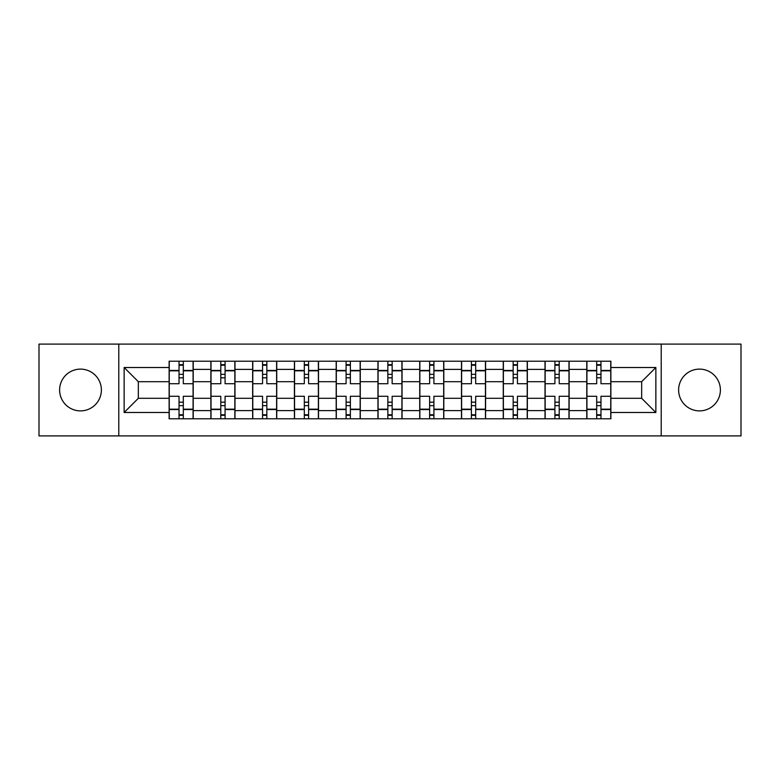 <?xml version="1.0" encoding="UTF-8"?>
<svg xmlns="http://www.w3.org/2000/svg" width="780" height="780" viewBox="0 0 780 780"><rect width="100%" height="100%" fill="white"/><g stroke="black" fill="none" stroke-linecap="round" stroke-linejoin="round"><path stroke-width="1.17" d="M699.504 369.115A20.885 20.885 0 0 0 678.62 390A20.885 20.885 0 0 0 699.504 410.885A20.885 20.885 0 0 0 720.389 390A20.885 20.885 0 0 0 699.504 369.115M80.496 369.115A20.885 20.885 0 0 0 59.611 390A20.885 20.885 0 0 0 80.496 410.885A20.885 20.885 0 0 0 101.38 390A20.885 20.885 0 0 0 80.496 369.115M661.216 435.913L741 435.913L741 344.087L39 344.087L39 435.913L661.216 435.913L661.216 344.087M210.883 418.782L210.883 369.389L193.216 369.389L193.216 418.782M193.216 369.389L193.216 361.218M210.883 369.389L210.883 361.218M234.985 361.218L234.985 418.782M252.652 418.782L252.652 361.218M276.744 361.218L276.744 418.782M294.421 418.782L294.421 361.218M318.513 361.218L318.513 418.782M336.19 418.782L336.19 361.218M360.282 361.218L360.282 418.782M377.949 418.782L377.949 361.218M402.051 361.218L402.051 418.782M419.718 418.782L419.718 361.218M443.81 361.218L443.81 418.782M461.487 418.782L461.487 361.218M485.579 361.218L485.579 418.782M503.256 418.782L503.256 361.218M527.348 361.218L527.348 418.782M545.015 418.782L545.015 361.218M569.117 361.218L569.117 418.782M586.784 418.782L586.784 361.218M586.784 398.297L569.117 398.297M545.015 398.297L527.348 398.297M503.256 398.297L485.579 398.297M461.487 398.297L443.81 398.297M419.718 398.297L402.051 398.297M377.949 398.297L360.282 398.297M336.19 398.297L318.513 398.297M294.421 398.297L276.744 398.297M252.652 398.297L234.985 398.297M210.883 398.297L193.216 398.297M586.784 381.703L569.117 381.703M545.015 381.703L527.348 381.703M503.256 381.703L485.579 381.703M461.487 381.703L443.81 381.703M419.718 381.703L402.051 381.703M377.949 381.703L360.282 381.703M336.19 381.703L318.513 381.703M294.421 381.703L276.744 381.703M252.652 381.703L234.985 381.703M210.883 381.703L193.216 381.703M138.333 398.297L169.124 398.297L169.124 381.703L138.333 381.703L138.333 398.297L124.137 412.493L124.137 367.507L169.124 367.507L169.124 381.703M610.876 381.703L610.876 398.297L641.667 398.297L641.667 381.703L610.876 381.703L610.876 361.218L169.124 361.218L169.124 367.507M610.876 367.507L655.863 367.507L655.863 412.493L610.876 412.493L610.876 398.297M169.124 398.297L169.124 418.782L610.876 418.782L610.876 412.493M169.124 412.493L124.137 412.493M118.784 435.913L118.784 344.087M183.31 414.765L179.03 414.765M179.03 365.235L183.31 365.235M225.079 414.765L220.789 414.765M220.789 365.235L225.079 365.235M266.838 414.765L262.558 414.765M262.558 365.235L266.838 365.235M308.607 414.765L304.327 414.765M304.327 365.235L308.607 365.235M350.376 414.765L346.096 414.765M346.096 365.235L350.376 365.235M392.145 414.765L387.855 414.765M387.855 365.235L392.145 365.235M433.904 414.765L429.624 414.765M429.624 365.235L433.904 365.235M475.673 414.765L471.393 414.765M471.393 365.235L475.673 365.235M517.442 414.765L513.162 414.765M513.162 365.235L517.442 365.235M559.211 414.765L554.921 414.765M554.921 365.235L559.211 365.235M600.971 414.765L596.69 414.765M596.69 365.235L600.971 365.235M124.137 367.507L138.333 381.703M641.667 398.297L655.863 412.493M641.667 381.703L655.863 367.507M193.079 418.782L193.079 383.711L183.31 383.711L183.31 361.218M179.03 361.218L179.03 383.711L169.25 383.711L169.25 361.218M193.079 383.711L193.079 361.218M169.25 418.782L169.25 396.289L179.03 396.289L179.03 418.782M183.31 418.782L183.31 396.289L193.079 396.289M179.03 377.822L183.31 377.822M169.25 396.289L169.25 383.711M183.31 402.178L179.03 402.178M183.31 415.301L179.03 415.301M179.03 405.659L183.31 405.659M183.31 374.341L179.03 374.341M179.03 364.699L183.31 364.699M234.848 418.782L234.848 383.711L225.079 383.711L225.079 361.218M220.789 361.218L220.789 383.711L211.019 383.711L211.019 361.218M234.848 383.711L234.848 361.218M211.019 418.782L211.019 396.289L220.789 396.289L220.789 418.782M225.079 418.782L225.079 396.289L234.848 396.289M220.789 377.822L225.079 377.822M211.019 396.289L211.019 383.711M225.079 402.178L220.789 402.178M225.079 415.301L220.789 415.301M220.789 405.659L225.079 405.659M225.079 374.341L220.789 374.341M220.789 364.699L225.079 364.699M276.617 418.782L276.617 383.711L266.838 383.711L266.838 361.218M262.558 361.218L262.558 383.711L252.788 383.711L252.788 361.218M276.617 383.711L276.617 361.218M252.788 418.782L252.788 396.289L262.558 396.289L262.558 418.782M266.838 418.782L266.838 396.289L276.617 396.289M262.558 377.822L266.838 377.822M252.788 396.289L252.788 383.711M266.838 402.178L262.558 402.178M266.838 415.301L262.558 415.301M262.558 405.659L266.838 405.659M266.838 374.341L262.558 374.341M262.558 364.699L266.838 364.699M318.377 418.782L318.377 383.711L308.607 383.711L308.607 361.218M304.327 361.218L304.327 383.711L294.557 383.711L294.557 361.218M318.377 383.711L318.377 361.218M294.557 418.782L294.557 396.289L304.327 396.289L304.327 418.782M308.607 418.782L308.607 396.289L318.377 396.289M304.327 377.822L308.607 377.822M294.557 396.289L294.557 383.711M308.607 402.178L304.327 402.178M308.607 415.301L304.327 415.301M304.327 405.659L308.607 405.659M308.607 374.341L304.327 374.341M304.327 364.699L308.607 364.699M360.145 418.782L360.145 383.711L350.376 383.711L350.376 361.218M346.096 361.218L346.096 383.711L336.316 383.711L336.316 361.218M360.145 383.711L360.145 361.218M336.316 418.782L336.316 396.289L346.096 396.289L346.096 418.782M350.376 418.782L350.376 396.289L360.145 396.289M346.096 377.822L350.376 377.822M336.316 396.289L336.316 383.711M350.376 402.178L346.096 402.178M350.376 415.301L346.096 415.301M346.096 405.659L350.376 405.659M350.376 374.341L346.096 374.341M346.096 364.699L350.376 364.699M401.915 418.782L401.915 383.711L392.145 383.711L392.145 361.218M387.855 361.218L387.855 383.711L378.085 383.711L378.085 361.218M401.915 383.711L401.915 361.218M378.085 418.782L378.085 396.289L387.855 396.289L387.855 418.782M392.145 418.782L392.145 396.289L401.915 396.289M387.855 377.822L392.145 377.822M378.085 396.289L378.085 383.711M392.145 402.178L387.855 402.178M392.145 415.301L387.855 415.301M387.855 405.659L392.145 405.659M392.145 374.341L387.855 374.341M387.855 364.699L392.145 364.699M443.683 418.782L443.683 383.711L433.904 383.711L433.904 361.218M429.624 361.218L429.624 383.711L419.854 383.711L419.854 361.218M443.683 383.711L443.683 361.218M419.854 418.782L419.854 396.289L429.624 396.289L429.624 418.782M433.904 418.782L433.904 396.289L443.683 396.289M429.624 377.822L433.904 377.822M419.854 396.289L419.854 383.711M433.904 402.178L429.624 402.178M433.904 415.301L429.624 415.301M429.624 405.659L433.904 405.659M433.904 374.341L429.624 374.341M429.624 364.699L433.904 364.699M485.443 418.782L485.443 383.711L475.673 383.711L475.673 361.218M471.393 361.218L471.393 383.711L461.623 383.711L461.623 361.218M485.443 383.711L485.443 361.218M461.623 418.782L461.623 396.289L471.393 396.289L471.393 418.782M475.673 418.782L475.673 396.289L485.443 396.289M471.393 377.822L475.673 377.822M461.623 396.289L461.623 383.711M475.673 402.178L471.393 402.178M475.673 415.301L471.393 415.301M471.393 405.659L475.673 405.659M475.673 374.341L471.393 374.341M471.393 364.699L475.673 364.699M527.212 418.782L527.212 383.711L517.442 383.711L517.442 361.218M513.162 361.218L513.162 383.711L503.383 383.711L503.383 361.218M527.212 383.711L527.212 361.218M503.383 418.782L503.383 396.289L513.162 396.289L513.162 418.782M517.442 418.782L517.442 396.289L527.212 396.289M513.162 377.822L517.442 377.822M503.383 396.289L503.383 383.711M517.442 402.178L513.162 402.178M517.442 415.301L513.162 415.301M513.162 405.659L517.442 405.659M517.442 374.341L513.162 374.341M513.162 364.699L517.442 364.699M568.981 418.782L568.981 383.711L559.211 383.711L559.211 361.218M554.921 361.218L554.921 383.711L545.152 383.711L545.152 361.218M568.981 383.711L568.981 361.218M545.152 418.782L545.152 396.289L554.921 396.289L554.921 418.782M559.211 418.782L559.211 396.289L568.981 396.289M554.921 377.822L559.211 377.822M545.152 396.289L545.152 383.711M559.211 402.178L554.921 402.178M559.211 415.301L554.921 415.301M554.921 405.659L559.211 405.659M559.211 374.341L554.921 374.341M554.921 364.699L559.211 364.699M610.75 418.782L610.75 383.711L600.971 383.711L600.971 361.218M596.69 361.218L596.69 383.711L586.921 383.711L586.921 361.218M610.75 383.711L610.75 361.218M586.921 418.782L586.921 396.289L596.69 396.289L596.69 418.782M600.971 418.782L600.971 396.289L610.75 396.289M596.69 377.822L600.971 377.822M586.921 396.289L586.921 383.711M600.971 402.178L596.69 402.178M600.971 415.301L596.69 415.301M596.69 405.659L600.971 405.659M600.971 374.341L596.69 374.341M596.69 364.699L600.971 364.699M545.015 369.389L527.348 369.389M503.256 369.389L485.579 369.389M461.487 369.389L443.81 369.389M419.718 369.389L402.051 369.389M377.949 369.389L360.282 369.389M336.19 369.389L318.513 369.389M294.421 369.389L276.744 369.389M252.652 369.389L234.985 369.389M586.784 369.389L569.117 369.389M545.015 410.611L527.348 410.611M503.256 410.611L485.579 410.611M461.487 410.611L443.81 410.611M419.718 410.611L402.051 410.611M377.949 410.611L360.282 410.611M336.19 410.611L318.513 410.611M294.421 410.611L276.744 410.611M252.652 410.611L234.985 410.611M210.883 410.611L193.216 410.611M586.784 410.611L569.117 410.611M193.079 370.451L183.31 370.451M179.03 370.451L169.25 370.451M179.03 370.812L169.25 370.812M179.03 409.188L169.25 409.188M179.03 409.549L169.25 409.549M193.079 409.549L183.31 409.549M193.079 370.812L183.31 370.812M193.079 409.188L183.31 409.188M234.848 370.451L225.079 370.451M220.789 370.451L211.019 370.451M220.789 370.812L211.019 370.812M220.789 409.188L211.019 409.188M220.789 409.549L211.019 409.549M234.848 409.549L225.079 409.549M234.848 370.812L225.079 370.812M234.848 409.188L225.079 409.188M276.617 370.451L266.838 370.451M262.558 370.451L252.788 370.451M262.558 370.812L252.788 370.812M262.558 409.188L252.788 409.188M262.558 409.549L252.788 409.549M276.617 409.549L266.838 409.549M276.617 370.812L266.838 370.812M276.617 409.188L266.838 409.188M318.377 370.451L308.607 370.451M304.327 370.451L294.557 370.451M304.327 370.812L294.557 370.812M304.327 409.188L294.557 409.188M304.327 409.549L294.557 409.549M318.377 409.549L308.607 409.549M318.377 370.812L308.607 370.812M318.377 409.188L308.607 409.188M360.145 370.451L350.376 370.451M346.096 370.451L336.316 370.451M346.096 370.812L336.316 370.812M346.096 409.188L336.316 409.188M346.096 409.549L336.316 409.549M360.145 409.549L350.376 409.549M360.145 370.812L350.376 370.812M360.145 409.188L350.376 409.188M401.915 370.451L392.145 370.451M387.855 370.451L378.085 370.451M387.855 370.812L378.085 370.812M387.855 409.188L378.085 409.188M387.855 409.549L378.085 409.549M401.915 409.549L392.145 409.549M401.915 370.812L392.145 370.812M401.915 409.188L392.145 409.188M443.683 370.451L433.904 370.451M429.624 370.451L419.854 370.451M429.624 370.812L419.854 370.812M429.624 409.188L419.854 409.188M429.624 409.549L419.854 409.549M443.683 409.549L433.904 409.549M443.683 370.812L433.904 370.812M443.683 409.188L433.904 409.188M485.443 370.451L475.673 370.451M471.393 370.451L461.623 370.451M471.393 370.812L461.623 370.812M471.393 409.188L461.623 409.188M471.393 409.549L461.623 409.549M485.443 409.549L475.673 409.549M485.443 370.812L475.673 370.812M485.443 409.188L475.673 409.188M527.212 370.451L517.442 370.451M513.162 370.451L503.383 370.451M513.162 370.812L503.383 370.812M513.162 409.188L503.383 409.188M513.162 409.549L503.383 409.549M527.212 409.549L517.442 409.549M527.212 370.812L517.442 370.812M527.212 409.188L517.442 409.188M568.981 370.451L559.211 370.451M554.921 370.451L545.152 370.451M554.921 370.812L545.152 370.812M554.921 409.188L545.152 409.188M554.921 409.549L545.152 409.549M568.981 409.549L559.211 409.549M568.981 370.812L559.211 370.812M568.981 409.188L559.211 409.188M610.75 370.451L600.971 370.451M596.69 370.451L586.921 370.451M596.69 370.812L586.921 370.812M596.69 409.188L586.921 409.188M596.69 409.549L586.921 409.549M610.75 409.549L600.971 409.549M610.75 370.812L600.971 370.812M610.75 409.188L600.971 409.188"/></g></svg>
